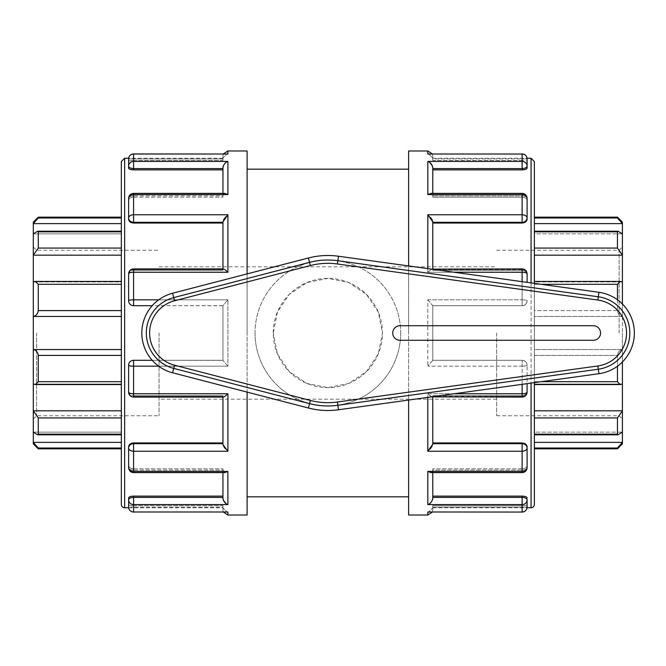 <?xml version="1.0" encoding="UTF-8"?>
<svg xmlns="http://www.w3.org/2000/svg" width="666" height="666" viewBox="0 0 666 666"><rect width="100%" height="100%" fill="white"/><g stroke="black" fill="none" stroke-linecap="round" stroke-linejoin="round"><path stroke-width="0.5" stroke-dasharray="3.33 2.5" d="M593.289 325.716A7.284 7.284 0 0 1 600.566 333A7.284 7.284 0 0 1 593.289 340.284L400.008 340.284A7.284 7.284 0 0 1 392.724 333A7.284 7.284 0 0 1 400.008 325.716L593.289 325.716M400.666 333A72.81 72.81 0 0 1 327.855 405.81A72.81 72.81 0 0 1 255.045 333A72.81 72.81 0 0 1 327.855 260.19A72.81 72.81 0 0 1 400.666 333M255.045 333A72.81 72.81 0 0 0 364.26 396.054A72.81 72.81 0 0 0 364.26 269.946A72.81 72.81 0 0 0 255.045 333M273.251 333A54.612 54.612 0 0 1 327.855 278.388A54.612 54.612 0 0 1 382.467 333A54.612 54.612 0 0 1 327.855 387.612A54.612 54.612 0 0 1 273.251 333L277.439 312.021L289.252 294.38L306.893 282.575L327.855 278.388L348.826 282.575L366.466 294.38L378.28 312.021L382.467 333L378.28 353.979L366.466 371.62L348.826 383.425L327.855 387.612L306.893 383.425L289.252 371.62L277.439 353.979L273.251 333M38.262 448.834L38.262 448.01L33.3 442.382L33.3 410.83L121.337 410.83L121.337 417.923L38.262 417.923L33.3 410.83L33.3 349.55L121.337 349.55L121.337 355.403L38.262 355.403C37.662 351.948 36.006 350 33.3 349.55L33.3 255.17L121.337 255.17L121.337 231.835L121.337 310.597L121.337 284.315L38.262 284.315L35.473 281.443L33.3 281.951L121.337 281.951L121.337 281.443L121.337 284.315M622.41 222.128L622.41 223.618L534.373 223.618L534.373 217.99L617.449 217.99L622.41 223.618L622.41 281.951L534.373 281.951L534.373 231.835L534.373 248.077L617.449 248.077L622.41 255.17L534.373 255.17L534.373 248.077M534.373 255.17L534.373 281.951L534.373 281.443L620.237 281.443L622.41 281.951L534.373 281.951L534.373 281.443L534.373 310.597L534.373 284.315L541.292 284.315M617.449 299.767L617.449 310.597C618.048 314.052 619.705 316 622.41 316.45L534.373 316.45L534.373 310.597L617.449 310.597L617.449 284.315L534.373 284.315L534.373 281.443M38.262 231.835L38.262 248.077L33.3 255.17L33.3 223.618L121.337 223.618L121.337 217.166L121.337 233.849L121.337 231.202L121.337 231.835L38.262 231.835L37.662 231.202L33.3 233.849L121.337 233.849L121.337 231.835M38.262 217.166L38.262 217.99L121.337 217.99M33.3 222.128L33.3 223.618L38.262 217.99M618.048 231.202L622.41 233.849L534.373 233.849L534.373 231.202L534.373 231.835L534.373 231.202L618.048 231.202L617.449 231.835L534.373 231.835M33.3 233.849L121.337 233.849L121.337 223.618M622.41 233.849L534.373 233.849L534.373 231.202M534.373 223.618L534.373 217.99M617.449 217.99L617.449 217.166M33.3 281.951L121.337 281.951L121.337 255.17M38.262 284.315L38.262 310.597L121.337 310.597L121.337 316.45L121.337 310.597M121.337 316.45L121.337 349.55L121.337 316.45L33.3 316.45C36.006 316 37.662 314.052 38.262 310.597M620.237 281.443L617.449 284.315M617.449 248.077L617.449 231.835M38.262 355.403L38.262 381.685L121.337 381.685L121.337 355.403L121.337 381.685M33.3 384.049L121.337 384.049L33.3 384.049L35.473 384.557L38.262 381.685M622.41 361.988L622.41 349.55C619.705 350 618.048 351.948 617.449 355.403C618.048 351.948 619.705 350 622.41 349.55L534.373 349.55L534.373 381.685L534.373 355.403L617.449 355.403L617.449 366.233M38.262 417.923L38.262 434.165L121.337 434.165L121.337 417.923L121.337 434.165M33.3 432.151L121.337 432.151L33.3 432.151L37.662 434.798L38.262 434.165M121.337 384.557L121.337 410.83L121.337 384.049L121.337 384.557L35.473 384.557M622.41 281.951L622.41 384.049L534.373 384.049L534.373 381.685L617.449 381.685L620.237 384.557L622.41 384.049L622.41 410.83L617.449 417.923L534.373 417.923L534.373 434.165L534.373 417.923M622.41 432.151L622.41 442.382L534.373 442.382L534.373 432.151L622.41 432.151L534.373 432.151L534.373 434.798L534.373 434.165L617.449 434.165L618.048 434.798L622.41 432.151L622.41 410.83L534.373 410.83L534.373 381.685L541.292 381.685M617.449 381.685L617.449 355.403L534.373 355.403L534.373 310.597L617.449 310.597C618.048 314.052 619.705 316 622.41 316.45L622.41 304.012M33.3 443.872L33.3 442.382L121.337 442.382L121.337 448.834L121.337 432.151L121.337 434.798L37.662 434.798M622.41 443.872L622.41 442.382L617.449 448.01L617.449 448.834M534.373 442.382L534.373 434.165M617.449 434.165L617.449 417.923M121.337 442.382L121.337 434.798M121.337 410.83L121.337 417.923M622.41 384.049L534.373 384.049L534.373 410.83M121.337 349.55L121.337 355.403M622.41 316.45L534.373 316.45L534.373 349.55L622.41 349.55L622.41 316.45M33.3 333L33.3 246.953L33.3 333M36.613 333L36.613 415.742L36.613 333M159.066 333L159.066 415.742L159.066 333M619.105 333L619.105 250.258L619.105 333M622.41 333L622.41 419.047L622.41 333M496.645 333L496.645 415.742L496.645 333M133.583 442.948L133.583 443.698A4.962 4.296 0 0 0 128.613 447.993L128.613 446.819C128.896 444.488 130.553 443.198 133.583 442.948L222.944 442.948L222.944 444.172L222.944 397.069M223.018 444.805L223.401 445.87M223.626 446.32L224.192 447.261M224.933 448.276L227.905 451.223L133.583 451.223A4.962 3.222 0 0 1 128.613 447.993L128.613 467.64A4.962 3.771 180 0 0 133.583 471.411L227.905 471.411L227.905 504.587L133.583 504.587A4.962 4.679 0 0 1 128.613 499.908L128.613 497.868C128.896 496.836 130.553 496.253 133.583 496.128L222.944 496.128L222.944 498.368M223.252 397.069L133.583 397.069L133.583 396.403A4.962 4.296 0 0 1 128.613 392.108L128.613 390.925C128.896 393.789 130.553 395.371 133.583 395.654C130.553 395.371 128.896 393.789 128.613 390.925L128.613 392.108A4.962 4.296 0 0 0 133.583 396.403L133.583 393.764L227.905 393.764C225.241 396.328 223.593 397.327 222.944 396.761M128.613 392.108A4.962 1.657 180 0 0 133.583 393.764L133.583 366.175A4.962 0.907 0 0 1 128.613 365.268L128.613 390.925L128.613 365.268C128.896 362.271 130.553 360.614 133.583 360.306C130.553 360.614 128.896 362.271 128.613 365.268L128.613 392.108A4.962 4.962 0 0 0 133.583 397.069M224.708 472.602L133.583 472.602L133.583 470.121A4.962 2.481 0 0 1 128.613 467.64L128.613 465.601C128.896 467.565 130.553 468.639 133.583 468.822C130.553 468.639 128.896 467.565 128.613 465.601L128.613 467.64A4.962 2.481 0 0 0 133.583 470.121L133.583 443.698L222.944 443.698L222.944 395.654L222.944 442.948M128.613 465.601L128.613 446.819M247.103 273.892L247.103 392.108M247.103 515.026L247.103 150.974M432.767 444.214L432.775 396.403L522.127 396.403L522.127 395.654L522.127 396.403A4.962 4.296 0 0 0 527.097 392.108L527.097 390.925C526.814 393.789 525.158 395.371 522.127 395.654C525.158 395.371 526.814 393.789 527.097 390.925L527.097 392.108A4.962 4.296 -0 0 1 522.127 396.403L522.127 397.069L522.127 396.403L432.775 396.761C432.126 397.327 430.469 396.328 427.805 393.764L431.759 396.844M522.127 496.128L432.775 496.128L432.775 498.185L432.775 497.427L522.127 497.427L522.127 512.062L522.127 507.101L522.127 512.062L428.696 512.062L432.775 507.933L428.696 512.062L427.805 511.979L522.127 511.979A4.962 4.878 180 0 0 527.097 507.101L527.097 499.908A4.962 2.481 -0 0 0 522.127 497.427L522.127 496.128C525.158 496.253 526.814 496.836 527.097 497.868L527.097 499.908A4.962 4.679 0 0 1 522.127 504.587L427.805 504.587L427.805 471.411L522.127 471.411A4.962 3.771 180 0 0 527.097 467.64L527.097 447.993A4.962 4.296 0 0 0 522.127 443.698L522.127 442.948C525.158 443.198 526.814 444.488 527.097 446.819L527.097 447.993A4.962 3.222 0 0 1 522.127 451.223L427.805 451.223L430.203 448.959M430.686 448.393L431.593 447.152M431.959 446.545L432.459 445.529M432.575 445.204L432.767 444.33M432.775 444.172L432.775 443.698L432.775 444.172M427.805 451.223L427.805 393.764L522.127 393.764L522.127 397.069L432.467 397.069M522.127 384.332L522.127 366.175L427.805 366.175L522.127 366.175L522.127 393.764A4.962 1.657 180 0 0 527.097 392.108L527.097 365.268A4.962 0.907 0 0 1 522.127 366.175A4.962 0.907 0 0 0 527.097 365.268C526.814 362.271 525.158 360.614 522.127 360.306A4.962 4.962 0 0 1 527.097 365.268A4.962 4.962 0 0 0 522.127 360.306L432.775 360.306L427.805 366.175L432.775 360.373L432.775 305.694L522.127 305.694L522.127 299.825A4.962 0.907 180 0 1 527.097 300.732A4.962 4.962 0 0 1 522.127 305.694C525.158 305.386 526.814 303.729 527.097 300.732A4.962 0.907 180 0 0 522.127 299.825L522.127 305.694L432.775 305.694L432.775 360.306L522.127 360.306L432.775 360.306L522.127 360.306L522.127 366.175L522.127 360.306C525.158 360.614 526.814 362.271 527.097 365.268L527.097 383.649M408.608 265.95L408.608 400.05M408.608 515.026L408.608 150.974M522.127 442.948L432.775 442.948L432.775 443.698L522.127 443.698L522.127 470.121A4.962 2.481 0 0 0 527.097 467.64L527.097 446.819M133.583 496.128L133.583 497.427A4.962 2.481 0 0 0 128.613 499.908L128.613 507.101A4.962 4.878 180 0 0 133.583 511.979L227.905 511.979L227.031 512.062L222.944 507.933L227.014 512.062L133.583 512.062L133.583 507.101L128.613 507.101L128.613 504.745L128.613 507.101L133.583 507.101L133.583 512.062L133.583 497.427L222.944 497.427L222.944 468.822L222.944 496.128M223.018 499.034L223.485 500.507M225.982 503.563L227.905 504.587M227.855 471.445L224.717 472.602L222.944 470.121L224.717 472.602M222.944 497.427L222.944 472.602M128.613 504.745C128.896 505.278 130.553 505.569 133.583 505.602C130.553 505.569 128.896 505.278 128.613 504.745L128.613 497.868M527.097 465.601C526.814 467.565 525.158 468.639 522.127 468.822C525.158 468.639 526.814 467.565 527.097 465.601L527.097 467.64A4.962 2.481 0 0 1 522.127 470.121L522.127 472.602L431.002 472.602L432.775 470.812L432.7 471.411M427.805 504.587L430.111 503.263M430.719 502.697L432.45 499.95M432.692 499.034L432.767 498.376M432.775 470.121L432.775 496.128L432.775 468.822L432.775 470.121L522.127 470.121L432.775 470.121M432.684 471.461L430.994 472.602M430.894 472.602L429.403 472.261M429.387 472.252L427.855 471.445M432.775 498.185L432.775 472.602M527.097 504.745C526.814 505.278 525.158 505.569 522.127 505.602C525.158 505.569 526.814 505.278 527.097 504.745L527.097 507.101L522.127 507.101L527.097 507.101L527.097 497.868M222.944 507.101L222.944 505.602L222.944 507.101L133.583 507.101L222.944 507.101M222.944 507.933L222.944 510.064L222.944 507.933M432.775 507.933L432.775 510.064L432.775 507.933M222.944 444.172L222.944 443.698M152.189 305.694L133.583 305.694C130.553 305.386 128.896 303.729 128.613 300.732L128.613 275.075C128.896 272.211 130.553 270.629 133.583 270.346C130.553 270.629 128.896 272.211 128.613 275.075L128.613 300.732C128.896 303.729 130.553 305.386 133.583 305.694L222.944 305.694L227.905 299.825L222.944 305.627L222.944 360.373L152.189 360.306M158.65 366.175L227.905 366.175L222.944 360.373L227.905 366.175L227.905 299.825L227.905 366.175L133.583 366.175L133.583 360.306L222.944 360.306L222.944 305.694L222.944 360.373L222.944 305.627L133.583 305.694L133.583 299.825L227.905 299.825L158.65 299.825M427.805 299.825L432.775 305.627L432.775 360.373L432.775 305.627L427.805 299.825L427.805 366.175L427.805 299.825L522.127 299.825L427.805 299.825M432.775 268.931L432.775 269.597L432.467 268.931L522.127 268.931L522.127 272.236A4.962 1.657 0 0 1 527.097 273.892L527.097 275.075C526.814 272.211 525.158 270.629 522.127 270.346C525.158 270.629 526.814 272.211 527.097 275.075L527.097 273.892A4.962 4.296 180 0 0 522.127 269.597L522.127 268.931L522.127 269.597A4.962 4.296 180 0 1 527.097 273.892L527.097 282.351M222.944 222.302L222.944 223.052L222.944 222.302L133.583 222.302L133.583 214.777L227.905 214.777L225.508 217.041M133.583 269.597L133.583 268.931L133.583 269.597A4.962 4.296 180 0 0 128.613 273.892A4.962 4.296 180 0 1 133.583 269.597L133.583 270.346L222.944 270.346L222.944 223.052L222.944 270.346L222.944 269.239L222.944 270.346L133.583 270.346L133.583 269.597L222.944 269.597L133.583 269.597M223.252 268.931L133.583 268.931A4.962 4.962 0 0 0 128.613 273.892A4.962 1.657 0 0 1 133.583 272.236L133.583 268.931M222.944 268.931L222.944 269.239C223.593 268.673 225.241 269.672 227.905 272.236L133.583 272.236L133.583 299.825A4.962 0.907 180 0 0 128.613 300.732L128.613 273.892M128.613 219.181L128.613 218.007A4.962 4.296 180 0 0 133.583 222.302L133.583 223.052C130.553 222.802 128.896 221.512 128.613 219.181L128.613 200.399C128.896 198.435 130.553 197.361 133.583 197.178C130.553 197.361 128.896 198.435 128.613 200.399L128.613 198.36A4.962 2.481 180 0 1 133.583 195.879L133.583 193.398L133.583 195.879A4.962 2.481 180 0 0 128.613 198.36L128.613 218.007L128.613 198.36A4.962 3.771 0 0 1 133.583 194.589L133.583 193.398L224.708 193.398M432.775 221.828L432.775 269.239C432.126 268.673 430.469 269.672 427.805 272.236L454.046 272.236M431.759 269.156L427.805 272.236L427.805 214.777L522.127 214.777A4.962 3.222 180 0 1 527.097 218.007L527.097 219.181C526.814 221.512 525.158 222.802 522.127 223.052L432.775 223.052L432.775 222.302L432.775 270.346L432.775 223.052M522.127 223.052L522.127 222.302A4.962 4.296 180 0 0 527.097 218.007L527.097 200.399C526.814 198.435 525.158 197.361 522.127 197.178C525.158 197.361 526.814 198.435 527.097 200.399L527.097 198.36A4.962 2.481 180 0 0 522.127 195.879A4.962 2.481 180 0 1 527.097 198.36A4.962 3.771 0 0 0 522.127 194.589L427.805 194.589L427.805 161.413L522.127 161.413A4.962 4.679 180 0 1 527.097 166.092L527.097 161.255C526.814 160.722 525.158 160.431 522.127 160.398C525.158 160.431 526.814 160.722 527.097 161.255L527.097 158.899L522.127 158.899L527.097 158.899A4.962 4.878 -0 0 0 522.127 154.021L427.805 154.021L428.688 153.938L432.775 158.067L432.775 158.899L432.775 158.067L428.696 153.938L522.127 153.938L522.127 168.573A4.962 2.481 180 0 0 527.097 166.092M222.944 168.573L222.944 169.872L222.944 168.573L133.583 168.573L133.583 161.413L227.905 161.413L225.608 162.737M223.027 194.539L224.717 193.398L222.944 195.879L223.01 194.589M222.944 193.398L222.944 167.815M128.613 168.132L128.613 161.255C128.896 160.722 130.553 160.431 133.583 160.398C130.553 160.431 128.896 160.722 128.613 161.255L128.613 166.092L128.613 158.899L133.583 158.899L128.613 158.899A4.962 4.878 -0 0 1 133.583 154.021L133.583 158.899L133.583 153.938L227.905 154.021L133.583 154.021L133.583 161.413A4.962 4.679 180 0 0 128.613 166.092A4.962 2.481 180 0 0 133.583 168.573L133.583 169.872C130.553 169.747 128.896 169.164 128.613 168.132L128.613 166.092M432.775 193.398L432.767 167.632M427.855 194.555L430.994 193.398L432.775 195.188L430.994 193.398L522.127 193.398L522.127 222.302L432.775 222.302M222.944 158.899L222.944 158.067L227.014 153.938L222.944 158.067L222.944 160.398L222.944 158.899L133.583 158.899L222.944 158.899M222.944 158.067L222.944 155.936L222.944 158.067M522.127 158.899L522.127 153.938L522.127 158.899L432.775 158.899L432.775 160.398L432.775 158.899L522.127 158.899L522.127 160.398L432.775 160.398L432.775 158.25L432.775 160.398L522.127 160.398L522.127 158.899M432.775 158.067L432.775 155.936L432.775 158.067M224.817 193.398L226.307 193.739M226.323 193.748L227.855 194.555M224.991 163.303L223.26 166.05M223.018 166.966L222.944 167.624M128.613 218.007A4.962 3.222 180 0 1 133.583 214.777L133.583 194.589L227.905 194.589L227.905 161.413M527.097 168.132C526.814 169.164 525.158 169.747 522.127 169.872L432.775 169.872L432.775 168.573L432.775 197.178L432.775 169.872M432.692 166.966L432.226 165.493M429.728 162.437L427.805 161.413M225.033 217.607L224.126 218.848M223.751 219.455L223.252 220.471M223.135 220.796L222.944 221.67M222.944 221.786L222.944 269.239M432.692 221.195L432.309 220.13M432.084 219.68L431.518 218.739M430.777 217.724L427.805 214.777M522.127 395.654L432.775 395.654L432.775 442.948L432.775 395.654L432.775 396.403L432.775 395.654L522.127 395.654M522.127 468.822L432.775 468.822L522.127 468.822L522.127 470.121L522.127 468.822M432.775 505.602L432.775 507.75L432.775 505.602L522.127 505.602L432.775 505.602M432.775 497.427L432.775 496.128M432.775 443.698L432.775 442.948M522.127 270.346L432.775 270.346L432.775 269.597L432.775 270.346L522.127 270.346L522.127 269.597L432.775 269.597L522.127 269.597L522.127 270.346M522.127 197.178L432.775 197.178L432.775 195.879L432.775 197.178L522.127 197.178L522.127 195.879L432.775 195.879L522.127 195.879L522.127 197.178M222.944 396.403L222.944 395.654L222.944 396.403L133.583 396.403L133.583 395.654L222.944 395.654L133.583 395.654L133.583 396.403L222.944 396.403M222.944 470.121L222.944 468.822L222.944 470.121L133.583 470.121L133.583 468.822L222.944 468.822L133.583 468.822L133.583 470.121L222.944 470.121M133.583 505.602L222.944 505.602L222.944 507.75L222.944 505.602L133.583 505.602L133.583 507.101L133.583 505.602M222.944 195.879L222.944 169.872L222.944 197.178L222.944 195.879L133.583 195.879L133.583 197.178L222.944 197.178L133.583 197.178L133.583 195.879L222.944 195.879M133.583 160.398L222.944 160.398L222.944 158.25L222.944 160.398L133.583 160.398L133.583 158.899L133.583 160.398M133.583 169.872L222.944 169.872M133.583 223.052L222.944 223.052M133.583 360.306L222.944 360.306L133.583 360.306A4.962 4.962 0 0 0 128.613 365.268M128.613 300.732A4.962 4.962 0 0 0 133.583 305.694M522.127 305.694A4.962 4.962 0 0 0 527.097 300.732C526.814 303.729 525.158 305.386 522.127 305.694L432.775 305.694L522.127 305.694M534.373 382.642L534.373 283.358M534.373 161.563L534.373 504.437M121.337 504.437L121.337 161.563M247.103 333L247.103 169.172L247.103 333M408.608 333L408.608 169.172L408.608 333M38.262 248.077L121.337 248.077M227.905 393.764L227.905 451.223M227.905 511.979L227.905 515.026M227.905 214.777L227.905 272.236M227.905 150.974L227.905 154.021M522.127 281.668L522.127 299.825L522.127 272.236L427.805 272.236L427.805 268.606M427.805 154.021L427.805 150.974M427.805 515.026L427.805 511.979M454.046 393.764L427.805 393.764L427.805 397.394M522.127 505.602L522.127 507.101L432.775 507.101L522.127 507.101L522.127 505.602M522.127 169.872L522.127 168.573L432.775 168.573M531.068 507.75L531.068 158.25M531.068 282.9L531.068 383.1M124.642 158.25L124.642 507.75M37.662 231.202L121.337 231.202M35.473 281.443L121.337 281.443M620.237 384.557L534.373 384.557M618.048 434.798L534.373 434.798M33.3 246.953L36.613 250.258L159.066 250.258M33.3 419.047L36.613 415.742L159.066 415.742M496.645 250.258L619.105 250.258L622.41 246.953M496.645 415.742L619.105 415.742L622.41 419.047M522.127 397.069A4.962 4.962 0 0 0 527.097 392.108M128.613 467.64A4.962 4.962 0 0 0 133.583 472.602M522.127 472.602A4.962 4.962 0 0 0 527.097 467.64M223.36 512.062L222.944 510.064M128.613 507.101A4.962 4.962 0 0 0 133.583 512.062M432.351 512.062L432.775 510.064M432.775 507.75L527.056 507.75A4.962 4.962 0 0 0 527.097 507.101M223.36 153.938L222.944 155.936M222.944 158.25L128.663 158.25A4.962 4.962 0 0 0 128.613 158.899M432.351 153.938L432.775 155.936M527.097 158.899A4.962 4.962 0 0 0 522.127 153.938M133.583 193.398A4.962 4.962 0 0 0 128.613 198.36M527.097 198.36A4.962 4.962 0 0 0 522.127 193.398M527.097 273.892A4.962 4.962 0 0 0 522.127 268.931M432.775 158.25L527.056 158.25M128.663 507.75L222.944 507.75M496.645 399.192L159.066 399.192M159.066 266.808L496.645 266.808"/><path stroke-width="1" d="M338.486 256.235A77.497 77.497 0 0 0 308.391 257.992L172.577 293.231A41.092 41.092 0 0 0 172.577 372.769L308.391 408.008A77.497 77.497 0 0 0 338.486 409.765L598.925 373.701A41.092 41.092 0 0 0 598.925 292.299L338.486 256.235L337.862 260.714L337.412 263.986L597.852 300.05A33.267 33.267 0 0 1 597.852 365.95L337.412 402.014L337.862 405.286L598.301 369.222L597.852 365.95M593.289 340.284A7.284 7.284 0 0 0 600.566 333A7.284 7.284 0 0 0 593.289 325.716L400.008 325.716A7.284 7.284 0 0 0 392.724 333A7.284 7.284 0 0 0 400.008 340.284L593.289 340.284M121.337 248.077L38.262 248.077L33.3 255.17L121.337 255.17M38.262 248.077L38.262 231.835L121.337 231.835M121.337 217.99L38.262 217.99L33.3 223.618L33.3 233.849L37.662 231.202L38.262 231.835M33.3 233.849L33.3 281.951L35.473 281.443L38.262 284.315L121.337 284.315M33.3 281.951L33.3 316.45L121.337 316.45M121.337 310.597L38.262 310.597C37.662 314.052 36.006 316 33.3 316.45L33.3 349.55C36.006 350 37.662 351.948 38.262 355.403L121.337 355.403M38.262 310.597L38.262 284.315M541.292 284.315L617.449 284.315L620.237 281.443L622.41 281.951L622.41 255.17L617.449 248.077L534.373 248.077M534.373 231.835L617.449 231.835L618.048 231.202L622.41 233.849L622.41 255.17L534.373 255.17M617.449 284.315L617.449 299.767M38.262 217.99L38.262 217.166L33.3 222.128L33.3 223.618L121.337 223.618M622.41 233.849L622.41 223.618L617.449 217.99L534.373 217.99M534.373 217.166L617.449 217.166L622.41 222.128L622.41 223.618L534.373 223.618M617.449 231.835L617.449 248.077M617.449 217.166L617.449 217.99M38.262 448.834L38.262 448.01L121.337 448.01L38.262 448.01L33.3 442.382L33.3 443.872L38.262 448.834L121.337 448.834M121.337 434.165L38.262 434.165L37.662 434.798L33.3 432.151L33.3 442.382L121.337 442.382M38.262 434.165L38.262 417.923L121.337 417.923M121.337 381.685L38.262 381.685L35.473 384.557L33.3 384.049L33.3 410.83L38.262 417.923M121.337 410.83L33.3 410.83L33.3 432.151M534.373 448.834L617.449 448.834L617.449 448.01L534.373 448.01L617.449 448.01L622.41 442.382L622.41 432.151L618.048 434.798L617.449 434.165L534.373 434.165M617.449 448.834L622.41 443.872L622.41 442.382L534.373 442.382M38.262 381.685L38.262 355.403M534.373 417.923L617.449 417.923L622.41 410.83L622.41 384.049L620.237 384.557L617.449 381.685L541.292 381.685M622.41 384.049L622.41 361.988M617.449 366.233L617.449 381.685M622.41 432.151L622.41 410.83L534.373 410.83M617.449 417.923L617.449 434.165M622.41 304.012L622.41 281.951M121.337 349.55L33.3 349.55L33.3 384.049M222.944 443.698L133.583 443.698L133.583 472.602L224.717 472.602L227.905 471.411L133.583 471.411A4.962 3.771 180 0 1 128.613 467.64L128.613 447.993A4.962 4.296 0 0 1 133.583 443.698L133.583 442.948C130.553 443.198 128.896 444.488 128.613 446.819L128.613 447.993A4.962 3.222 0 0 0 133.583 451.223L227.905 451.223L223.018 444.805M223.401 445.87L223.626 446.32M224.192 447.261L224.933 448.276M247.103 392.108L247.103 515.026L227.905 515.026L227.905 511.979L133.583 511.979L227.905 511.979M227.905 154.021L133.583 153.938A4.962 4.962 0 0 0 128.613 158.899A4.962 4.878 0 0 1 133.583 154.021L227.905 154.021L227.905 150.974L247.103 150.974L247.103 273.892M430.203 448.959L430.686 448.393M431.593 447.152L431.959 446.545M408.608 400.05L408.608 515.026L427.805 515.026L432.351 512.062M427.805 154.021L522.127 154.021L427.805 154.021L427.805 150.974L408.608 150.974L408.608 265.95M222.944 498.368L223.018 499.034M223.485 500.507L225.982 503.563M222.944 497.427L133.583 497.427L133.583 511.979A4.962 4.878 180 0 1 128.613 507.101L128.613 499.908A4.962 2.481 0 0 1 133.583 497.427L133.583 496.128C130.553 496.253 128.896 496.836 128.613 497.868L128.613 499.908A4.962 4.679 0 0 0 133.583 504.587L227.905 504.587L227.855 471.445M430.111 503.263L430.719 502.697M432.45 499.95L432.692 499.034M432.767 498.376L432.775 498.185C432.126 501.59 430.469 503.721 427.805 504.587L522.127 504.587A4.962 4.679 0 0 0 527.097 499.908L527.097 504.745M427.855 471.445L430.894 472.602M128.613 497.868L128.613 504.745M527.097 497.868C526.814 496.836 525.158 496.253 522.127 496.128L522.127 511.979A4.962 4.878 180 0 0 527.097 507.101A4.962 4.962 0 0 1 522.127 512.062L427.805 511.979L522.127 512.062A4.962 4.962 0 0 0 527.056 507.75L531.068 507.75A3.313 3.313 0 0 0 534.373 504.437L534.373 382.642M527.097 507.101L527.097 499.908A4.962 2.481 -0 0 0 522.127 497.427L432.775 497.427M227.905 504.587C225.241 503.721 223.593 501.59 222.944 498.185L222.944 472.602M128.613 446.819L128.613 465.601M431.002 472.602L522.127 472.602L522.127 471.411L427.805 471.411L427.805 504.587M432.775 472.602L432.775 498.185M522.127 472.602A4.962 4.962 0 0 0 527.097 467.64A4.962 3.771 180 0 1 522.127 471.411L522.127 451.223A4.962 3.222 0 0 0 527.097 447.993L527.097 465.601M527.097 467.64L527.097 447.993A4.962 4.296 0 0 0 522.127 443.698L432.775 443.698M222.944 396.761C223.593 397.327 225.241 396.328 227.905 393.764L133.583 393.764L133.583 397.069L223.252 397.069M222.944 397.069L222.944 444.172M128.613 392.108L128.613 365.268A4.962 0.907 0 0 0 133.583 366.175L133.583 393.764A4.962 1.657 180 0 1 128.613 392.108A4.962 4.962 0 0 0 133.583 397.069M527.097 446.819C526.814 444.488 525.158 443.198 522.127 442.948L432.775 442.948M431.759 396.844L522.127 397.069L522.127 393.764L454.046 393.764M432.775 397.069L432.775 444.172L427.805 451.223L522.127 451.223L522.127 442.948M522.127 397.069A4.962 4.962 0 0 0 527.097 392.108A4.962 1.657 180 0 1 522.127 393.764L522.127 384.332M527.097 392.108L527.097 383.649M133.583 305.694A4.962 4.962 0 0 1 128.613 300.732A4.962 0.907 180 0 1 133.583 299.825L133.583 305.694L152.189 305.694M152.189 360.306L133.583 360.306L133.583 366.175L158.65 366.175M128.613 365.268A4.962 4.962 0 0 1 133.583 360.306M223.252 268.931L133.583 268.931A4.962 4.962 0 0 0 128.613 273.892L128.613 300.732M128.613 273.892A4.962 1.657 0 0 1 133.583 272.236L227.905 272.236C225.241 269.672 223.593 268.673 222.944 269.239M527.097 282.351L527.097 273.892A4.962 4.962 0 0 0 522.127 268.931L431.759 269.156M454.046 272.236L522.127 272.236A4.962 1.657 0 0 1 527.097 273.892M133.583 223.052L133.583 222.302A4.962 4.296 180 0 1 128.613 218.007L128.613 219.181C128.896 221.512 130.553 222.802 133.583 223.052L222.944 223.052M222.944 268.931L222.944 221.828L227.905 214.777L133.583 214.777A4.962 3.222 180 0 0 128.613 218.007L128.613 219.181M133.583 268.931L133.583 299.825L158.65 299.825M227.855 194.555L224.717 193.398L133.583 193.398A4.962 4.962 0 0 0 128.613 198.36L128.613 218.007M128.613 198.36A4.962 3.771 0 0 1 133.583 194.589L227.905 194.589L227.905 161.413L133.583 161.413A4.962 4.679 180 0 0 128.613 166.092L128.613 168.132C128.896 169.164 130.553 169.747 133.583 169.872L222.944 169.872M432.775 222.302L522.127 222.302L522.127 193.398L430.994 193.398L427.805 194.589L522.127 194.589A4.962 3.771 0 0 1 527.097 198.36L527.097 218.007A4.962 4.296 180 0 1 522.127 222.302L522.127 223.052C525.158 222.802 526.814 221.512 527.097 219.181L527.097 218.007A4.962 3.222 180 0 0 522.127 214.777L427.805 214.777L432.775 221.828L432.775 268.931M522.127 281.668L522.127 268.931M133.583 169.872L133.583 168.573A4.962 2.481 180 0 1 128.613 166.092L128.613 168.132M222.944 167.624L222.944 167.815C223.593 164.41 225.241 162.279 227.905 161.413M133.583 193.398L133.583 222.302L222.944 222.302M222.944 167.815L222.944 193.398M128.613 158.899L128.613 166.092M522.244 169.872L522.127 169.872C525.158 169.747 526.814 169.164 527.097 168.132L527.097 166.092A4.962 4.679 180 0 0 522.127 161.413L427.805 161.413C430.469 162.279 432.126 164.41 432.775 167.815L432.775 193.398M527.097 158.899L527.097 166.092A4.962 2.481 180 0 1 522.127 168.573L522.127 154.021A4.962 4.878 0 0 1 527.097 158.899A4.962 4.962 0 0 0 522.127 153.938M527.097 166.092L527.097 168.132M124.642 158.25L121.337 161.563L121.337 504.437A3.313 3.313 0 0 0 124.642 507.75L124.642 158.25L128.663 158.25A4.962 4.962 0 0 1 133.583 153.938L133.583 168.573L222.944 168.573M225.608 162.737L224.991 163.303M223.26 166.05L223.018 166.966M427.805 161.413L427.855 194.555M432.767 167.632L432.692 166.966M432.226 165.493L429.728 162.437M225.508 217.041L225.033 217.607M224.126 218.848L223.751 219.455M432.775 221.828L432.692 221.195M432.309 220.13L432.084 219.68M431.518 218.739L430.777 217.724M522.127 496.128L432.775 496.128M522.127 223.052L432.775 223.052M432.775 168.573L522.127 168.573L522.127 169.872L432.775 169.872M133.583 496.128L222.944 496.128M133.583 442.948L222.944 442.948M534.373 283.358L534.373 161.563L531.068 158.25L531.068 282.9M598.925 373.701L598.301 369.222A36.572 36.572 0 0 0 598.301 296.778L597.852 300.05M598.925 292.299L598.301 296.778L337.862 260.714A72.977 72.977 0 0 0 309.532 262.362L310.356 265.559A69.672 69.672 0 0 1 337.412 263.986M308.391 257.992L309.532 262.362L173.709 297.602L174.542 300.799L310.356 265.559M172.577 293.231L173.709 297.602A36.572 36.572 0 0 0 173.709 368.398L174.542 365.201A33.267 33.267 0 0 1 174.542 300.799M172.577 372.769L173.709 368.398L309.532 403.638L310.356 400.441L174.542 365.201M337.412 402.014A69.672 69.672 0 0 1 310.356 400.441M308.391 408.008L309.532 403.638A72.977 72.977 0 0 0 337.862 405.286L338.486 409.765M227.905 451.223L227.905 393.764M227.905 272.236L227.905 214.777M427.805 214.777L427.805 268.606M427.805 511.979L427.805 515.026M427.805 397.394L427.805 451.223M531.068 383.1L531.068 507.75M121.337 281.443L35.473 281.443M620.237 281.443L534.373 281.443M38.262 217.166L121.337 217.166M121.337 231.202L37.662 231.202M618.048 231.202L534.373 231.202M37.662 434.798L121.337 434.798M534.373 434.798L618.048 434.798M35.473 384.557L121.337 384.557M534.373 384.557L620.237 384.557M227.905 515.026L223.36 512.062M128.613 507.101A4.962 4.962 0 0 0 133.583 512.062M128.613 467.64A4.962 4.962 0 0 0 133.583 472.602M527.097 198.36A4.962 4.962 0 0 0 522.127 193.398M227.905 150.974L223.36 153.938M427.805 150.974L432.351 153.938M527.056 158.25L531.068 158.25M124.642 507.75L128.663 507.75M247.103 496.828L408.608 496.828M247.103 169.172L408.608 169.172"/></g></svg>
